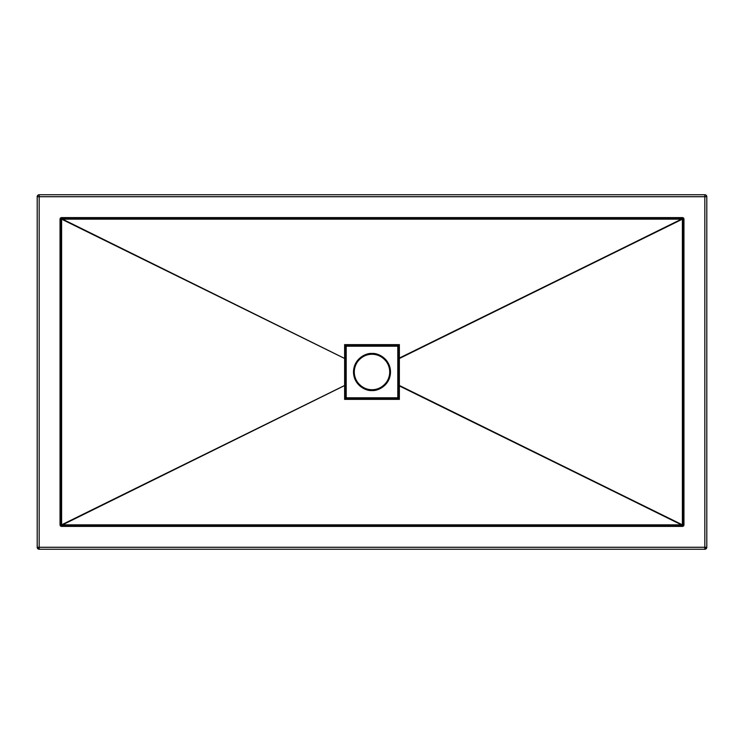 <?xml version="1.0" encoding="UTF-8"?>
<svg xmlns="http://www.w3.org/2000/svg" width="744" height="744" viewBox="0 0 744 744"><rect width="100%" height="100%" fill="white"/><g stroke="black" fill="none" stroke-linecap="round" stroke-linejoin="round"><path stroke-width="1.12" d="M372 354.274C377.18 353.567 389.484 358.878 389.726 372C389.484 385.122 377.18 390.433 372 389.726L372 390.516C377.413 391.26 390.256 385.699 390.516 372C390.256 358.301 377.413 352.74 372 353.484L372 354.274A17.726 17.726 0 0 1 389.726 372A17.726 17.726 0 0 1 372 389.726A17.726 17.726 0 0 1 354.274 372A17.726 17.726 0 0 1 372 354.274L372 353.484L366.625 354.284L363.277 355.669L358.906 358.906L354.897 364.913L353.484 372L354.284 377.375L356.608 382.286L360.254 386.313L364.913 389.103L370.187 390.423L375.608 390.154L380.723 388.331L385.094 385.094L388.331 380.723L390.154 375.608L390.423 370.187L389.103 364.913L386.313 360.254L382.286 356.608L377.375 354.284L372 353.484C366.587 352.74 353.744 358.301 353.484 372C353.744 385.699 366.587 391.26 372 390.516L372 389.726C366.82 390.433 354.516 385.122 354.274 372C354.516 358.878 366.82 353.567 372 354.274M39.172 547.277L39.172 196.723L704.828 196.723L704.828 547.277L39.172 547.277L39.172 196.723L37.2 196.723L37.2 547.277L39.172 547.277L37.2 547.277L39.172 549.249L704.828 549.249L704.828 547.277L39.172 547.277L39.172 549.249L37.777 548.672L37.2 547.277A1.972 1.972 0 0 0 39.172 549.249L39.172 547.277M61.622 217.601L60.041 219.173L60.041 524.827L61.017 526.278L682.378 526.399L683.838 525.431L683.959 219.173L682.983 217.722L61.622 217.601A1.572 1.572 0 0 0 60.041 219.173L60.041 524.827A1.572 1.572 0 0 0 61.622 526.399L682.378 526.399L682.378 525.617L61.622 525.617A0.79 0.79 0 0 1 60.831 524.827L60.831 219.173A0.79 0.79 0 0 1 61.622 218.383L682.378 218.383A0.79 0.79 0 0 1 683.169 219.173L683.169 524.827A0.79 0.79 0 0 1 682.378 525.617L61.622 525.617L61.622 526.399L61.622 525.617A0.79 0.79 0 0 1 60.831 524.827L60.041 524.827L60.831 524.827L60.831 219.173L60.041 219.173L60.831 219.173A0.79 0.79 0 0 1 61.622 218.383L61.622 217.601L61.622 218.383L682.378 218.383A0.79 0.79 0 0 1 683.169 219.173L683.169 524.827A0.79 0.79 0 0 1 682.378 525.617L682.378 526.399A1.572 1.572 0 0 0 683.959 524.827L683.169 524.827L683.959 524.827L683.959 219.173L683.169 219.173L683.959 219.173A1.572 1.572 0 0 0 682.378 217.601L682.378 218.383L682.378 217.601L61.622 217.601M39.172 549.249L704.828 549.249A1.972 1.972 0 0 0 706.8 547.277L704.828 547.277L706.8 547.277L706.223 548.672L704.828 549.249L706.8 547.277L706.8 196.723A1.972 1.972 0 0 0 704.828 194.751L39.172 194.751A1.972 1.972 0 0 0 37.2 196.723L37.777 195.328L39.172 194.751L39.172 196.723L39.172 194.751A1.972 1.972 0 0 0 37.2 196.723L37.2 547.277M37.2 196.723L706.8 196.723A1.972 1.972 0 0 0 704.828 194.751L706.223 195.328L706.8 196.723L704.828 196.723L704.828 194.751L39.172 194.751M399.37 358.469L399.37 344.639L344.63 344.639L344.63 358.469L62.524 219.155L681.476 219.155L399.37 358.469L682.388 219.173L682.388 524.827L399.361 385.485L399.361 358.515L681.709 219.173L398.589 358.459L398.589 398.589L398.589 345.411L398.589 398.589L345.411 398.589L345.411 345.411L398.589 345.411L398.589 358.459L399.37 358.469L399.37 344.639L398.589 345.411L399.37 344.639L344.63 344.639L345.411 345.411L398.589 345.411L397.798 346.202L397.798 397.798L346.202 397.798L346.202 346.202L397.798 346.202L346.202 346.202L344.63 344.639L344.639 385.485L61.613 524.827L61.613 219.173L344.63 358.469L344.63 399.361L399.37 399.361L399.37 385.532L681.476 524.846L62.524 524.846L344.63 385.532L62.291 524.827L344.639 385.485L344.63 399.361L399.37 399.361L399.361 385.485L681.709 524.827L398.589 385.541L399.37 385.532L398.589 385.494L399.361 385.485L399.361 358.515L398.589 358.506L399.37 358.469M345.411 385.494L345.411 398.589L344.63 399.361L345.393 398.607L345.411 385.541L344.63 385.532L345.411 385.541L344.639 385.485L345.411 385.494L345.411 358.506L344.639 358.515L345.411 358.459L344.63 358.469L345.411 358.459L345.411 345.411L346.202 346.202L346.202 397.798L345.411 398.589L346.202 397.798L397.798 397.798L397.798 346.202L398.589 345.411M398.589 398.589L399.37 399.361L398.589 398.589L345.411 398.589M61.064 525.385L60.831 524.827L61.613 524.827L61.622 525.617L61.613 524.827L62.291 524.827L62.301 525.617L62.291 524.827L62.524 525.617L62.524 524.846L681.476 524.846L681.476 525.617L681.709 524.827L681.699 525.617L681.709 524.827L682.388 524.827L682.378 525.617L682.388 524.827L683.169 524.827L682.936 525.385L682.378 525.617L683.169 524.827L682.388 524.827L682.388 219.173L683.169 219.173L682.388 219.173L682.378 218.383L682.936 218.615M61.064 218.615L61.622 218.383L60.831 219.173L61.622 218.383L61.613 219.173L60.831 219.173L61.613 219.173L61.613 524.827L60.831 524.827M683.169 219.173L682.378 218.383L682.388 219.173L681.709 219.173L681.699 218.383L681.709 219.173L681.476 218.383L681.476 219.155L62.524 219.155L62.524 218.383L62.291 219.173L62.301 218.383L62.291 219.173L61.613 219.173L61.622 218.383L60.831 219.173M682.936 525.385L683.169 524.827M704.828 194.751L704.828 549.249M706.8 547.277L706.8 196.723"/></g></svg>
